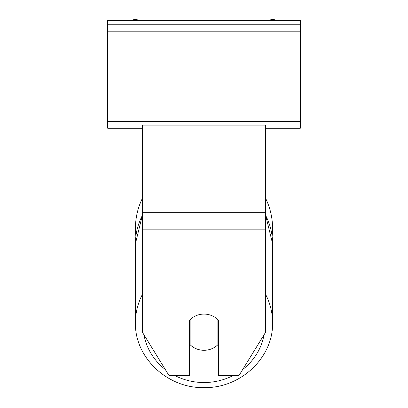 <?xml version="1.0" encoding="UTF-8"?>
<svg xmlns="http://www.w3.org/2000/svg" width="408" height="408" viewBox="0 0 408 408"><rect width="100%" height="100%" fill="white"/><g stroke="black" fill="none" stroke-linecap="round" stroke-linejoin="round"><path stroke-width="0.61" d="M272.57 228.419A68.569 68.569 0 0 0 265.634 198.37A68.569 68.569 0 0 1 272.121 236.242L272.57 243.647A68.569 64.433 0 0 0 265.634 215.414M142.367 294.469A68.569 64.433 180 0 0 135.43 322.702L135.43 243.647L135.879 236.242A68.569 68.569 0 0 1 142.367 198.37A68.569 68.569 0 0 0 135.43 228.419M189.363 320.423A19.263 18.1 0 0 1 204 314.089A19.263 18.1 0 0 1 218.637 320.423L218.637 375.625L238.945 375.625L265.634 332.189L265.634 125.098L142.367 125.098L142.367 332.189L169.055 375.625L189.363 375.625L189.363 320.423M204 314.089A19.263 18.1 180 0 0 190.133 319.627L190.133 344.75A19.263 18.1 180 0 0 204 350.288A19.263 18.1 180 0 0 217.867 344.75L217.867 319.627A19.263 18.1 180 0 0 204 314.089M189.363 339.206A19.263 18.1 180 0 0 190.133 340.007M217.867 340.007A19.263 18.1 180 0 0 218.637 339.206M300.303 20.4L107.697 20.4L107.697 31.186L300.303 31.186L300.303 20.4M300.303 31.186L300.303 128.26L265.634 128.26M142.367 128.26L107.697 128.26L107.697 31.186M276.058 20.4A6.936 6.936 0 0 0 269.229 20.4M138.771 20.4A6.936 6.936 0 0 0 131.942 20.4M265.634 229.179L142.367 229.179M265.634 212.313L142.367 212.313M232.988 375.625A60.863 57.197 0 0 1 204 382.531A60.863 57.197 0 0 1 175.012 375.625M165.255 369.449A60.863 57.197 0 0 1 143.978 334.81M142.367 215.205L135.43 243.647A68.569 64.433 0 0 1 142.367 215.414M264.022 334.81A60.863 57.197 0 0 1 242.745 369.449M265.634 215.205L272.57 243.647L272.57 322.702C273.482 357.561 240.48 388.508 204 387.6C240.48 388.513 273.482 357.561 272.57 322.702A68.569 64.433 180 0 0 265.634 294.469M300.303 24.25L107.697 24.25M300.303 121.329L107.697 121.329M300.303 45.053L107.697 45.053M204 387.6C167.52 388.513 134.518 357.561 135.43 322.702C134.518 357.561 167.52 388.508 204 387.6"/></g></svg>
